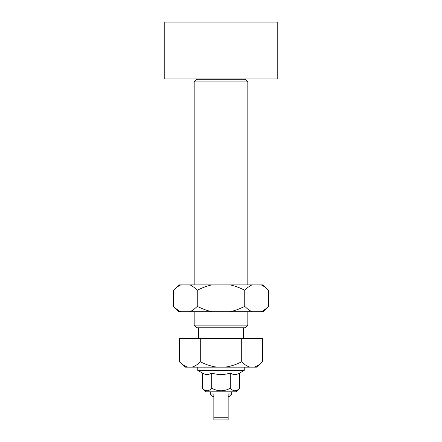 <?xml version="1.0" encoding="UTF-8"?>
<svg xmlns="http://www.w3.org/2000/svg" width="442" height="442" viewBox="0 0 442 442"><rect width="100%" height="100%" fill="white"/><g stroke="black" fill="none" stroke-linecap="round" stroke-linejoin="round"><path stroke-width="0.66" d="M164.225 78.963L164.225 22.1L277.775 22.1L277.775 78.963L164.225 78.963M197.751 370.368L244.249 370.368L239.586 373.059C236.487 374.993 233.387 374.993 230.293 373.059C224.1 374.993 217.9 374.993 211.707 373.059C208.613 374.993 205.513 374.993 202.414 373.059L197.751 370.368L197.751 367.147M244.249 367.147L244.249 370.368M236.006 391.827L239.586 388.247C236.487 391.601 233.387 391.601 230.293 388.247C224.1 391.601 217.9 391.601 211.707 388.247C208.613 391.601 205.513 391.601 202.414 388.247L205.994 391.827L236.006 391.827M230.293 373.059L230.293 388.247M211.707 373.059L211.707 388.247M239.586 373.059L239.586 388.247M202.414 373.059L202.414 388.247M231.73 391.827L231.73 393.971L229.044 396.651L228.155 396.651M231.73 393.971L228.155 393.971L228.155 417.22L213.845 417.22L213.845 393.971L210.27 393.971L210.27 391.827M210.27 393.971L212.956 396.651L213.845 396.651M228.155 417.22L228.155 419.9L213.845 419.9L213.845 417.22M198.646 327.804L198.646 338.533M243.354 338.533L243.354 327.804M194.176 311.709L194.176 325.124L196.861 327.804L245.139 327.804L247.824 325.124L247.824 311.709M247.824 284.891L247.824 81.925L245.139 79.24L196.861 79.24L194.176 81.925L194.176 284.891M198.646 78.963L198.646 79.24M243.354 79.24L243.354 78.963M257.062 367.147L262.426 361.783C259.388 364.838 256.542 366.628 253.901 367.147L257.062 367.147M262.426 361.783L262.426 338.533L179.574 338.533L179.574 361.783L184.938 367.147L191.756 367.147C194.397 366.628 197.243 364.838 200.287 361.783C206.37 364.838 212.055 366.628 217.342 367.147L191.756 367.147M179.574 361.783C182.612 364.838 185.458 366.628 188.099 367.147M241.713 361.783C244.757 364.838 247.603 366.628 250.244 367.147L224.658 367.147C229.945 366.628 235.63 364.838 241.713 361.783L241.713 338.533M247.824 81.925L194.176 81.925M247.824 325.124L194.176 325.124M200.287 338.533L200.287 361.783M217.342 367.147L224.658 367.147M250.244 367.147L253.901 367.147M263.128 284.891L268.493 290.25C265.907 287.665 263.471 285.875 261.178 284.891L263.128 284.891M173.507 290.25L178.872 284.891L180.822 284.891C178.529 285.875 176.093 287.665 173.507 290.25L173.507 306.345L178.872 311.709L189.938 311.709C192.231 310.726 194.668 308.936 197.254 306.345C202.425 308.936 207.304 310.726 211.884 311.709L189.938 311.709M263.128 311.709L268.493 306.345C265.907 308.936 263.471 310.726 261.178 311.709L263.128 311.709M173.507 306.345C176.093 308.936 178.529 310.726 180.822 311.709M244.746 306.345C247.332 308.936 249.769 310.726 252.062 311.709L230.116 311.709C234.696 310.726 239.575 308.936 244.746 306.345L244.746 290.25C239.575 287.665 234.696 285.875 230.116 284.891L252.062 284.891C249.769 285.875 247.332 287.665 244.746 290.25M211.884 284.891C207.304 285.875 202.425 287.665 197.254 290.25C194.668 287.665 192.231 285.875 189.938 284.891L230.116 284.891M268.493 290.25L268.493 306.345M189.938 284.891L180.822 284.891M261.178 284.891L252.062 284.891M197.254 290.25L197.254 306.345M211.884 311.709L230.116 311.709M252.062 311.709L261.178 311.709"/></g></svg>
